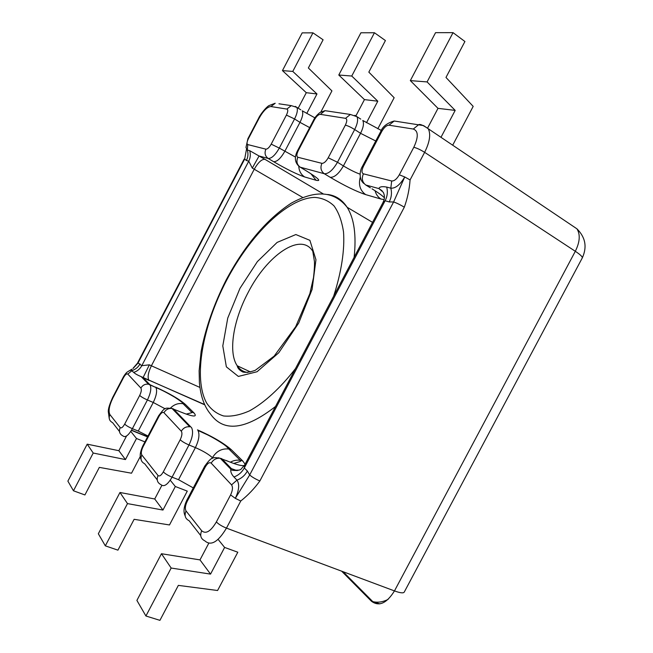 <?xml version="1.0" encoding="UTF-8"?>
<svg xmlns="http://www.w3.org/2000/svg" width="653" height="653" viewBox="0 0 653 653"><rect width="100%" height="100%" fill="white"/><g stroke="black" fill="none" stroke-linecap="round" stroke-linejoin="round"><path stroke-width="0.98" d="M244.81 464.863L244.304 467.964L247.373 471.025L249.683 474.96L393.612 201.965L404.746 176.971L410.076 179.934C409.398 189.337 407.472 198.414 404.313 207.172L259.861 480.975C254.466 488.46 248.099 495.137 240.761 501.006L235.317 498.353L249.683 474.96C252.017 477.041 255.413 479.049 259.861 480.975M382.944 202.74L385.131 200.749L389.221 201.932L393.612 201.965C396.551 202.944 400.118 204.675 404.313 207.172M244.206 159.022L244.671 159.063L137.987 363.101L133.065 368.496M246.459 149.431L244.671 159.063L246.401 160.491C248.091 157.12 248.393 153.635 247.307 150.035L249.666 150.663L264.865 159.283L323.088 193.794M137.726 362.668L141.791 365.688L149.366 364.831L143.154 377.458M131.988 369.32L130.829 370.178M302.617 197.426L252.295 168.099L248.752 161.177L246.401 160.491M252.295 168.099L259.07 155.985L268.195 158.467C265.069 156.132 264.302 153.031 265.885 149.162C267.501 149.186 269.265 147.513 271.199 144.142L286.406 115.083C288.038 111.647 288.193 109.639 286.871 109.067L291.262 105.631L278.945 103.794M383.319 192.341L378.92 188.586C379.499 186.725 382.095 186.219 386.715 187.084L390.829 188.17C395.473 188.529 400.109 184.791 404.746 176.971L399.31 174.792L413.806 147.284C416.843 148.035 420.45 149.725 424.63 152.337L410.076 179.934M204.764 404.836L141.219 376.675C137.457 375.075 134.959 373.655 133.718 372.406L130.984 370.145L129.237 370.733M200.708 535.558L189.125 520.719C185.191 518.743 184.162 515.486 186.04 510.956C184.84 508.76 185.223 505.569 187.199 501.382L186.807 500.239L204.764 466.103L205.213 467.132C207.474 463.263 209.466 461.94 211.188 463.148L231.546 484.885C233.007 487.097 232.688 490.444 230.607 494.909L235.317 498.353C239.112 490.199 239.667 484.126 236.974 480.135L233.97 477C231.44 474.282 230.395 471.686 230.836 469.205L231.423 468.642L234.974 470.217L238.957 470.119M161.462 553.728L136.901 600.417L145.921 615.999L159.928 620.35L178.351 585.382L217.588 590.508L237.806 552.218L224.616 547.434L210.544 574.109L171.168 568.045L161.462 553.728L199.989 559.899L210.544 574.109M175.331 486.501L187.28 491.121L169.486 524.955L134.118 519.315L117.932 550.153L105.329 545.851L127.49 503.602L162.956 510.058L175.331 486.501L170.245 480.216M140.346 456.374L131.522 473.213L99.346 467.377L84.914 494.95L73.471 490.787L93.216 453.035L125.449 459.573L136.493 438.49L144.933 441.901M218.102 539.378L224.616 547.434M208.748 543.28L199.989 559.899M161.838 485.432L154.728 498.982L162.956 510.058M154.728 498.982L119.964 492.493L127.49 503.602M126.56 435.984L118.854 450.701L125.449 459.573M118.854 450.701L87.208 444.162L93.216 453.035M130.771 431.421L136.493 438.49M87.208 444.162L67.879 481.13L73.471 490.787M119.964 492.493L98.334 533.762L105.329 545.851M145.921 615.999L171.168 568.045M427.691 127.923L438 108.357L410.329 80.613L435.551 32.674L453.035 32.65L464.92 41.506L445.983 77.446L473.188 106.39L452.692 145.203M377.818 128.788L394.151 97.721L368.831 72.132L385.417 40.543L374.447 32.756L351.755 76.034L377.801 101.199L366.496 122.715M320.901 111.924L331.928 90.898L308.355 67.961L323.096 39.784L312.95 32.846L292.781 71.414L316.974 93.967L306.755 113.459M440.979 137.318L455.182 110.398L427.095 81.927L410.329 80.613M438 108.357L455.182 110.398M355.999 115.703L364.447 99.607L377.801 101.199M364.447 99.607L338.785 75.013L351.755 76.034M298.168 108.21L306.29 92.693L316.974 93.967M306.29 92.693L282.447 70.606L292.781 71.414M282.447 70.606L302.184 32.862L312.95 32.846M338.785 75.013L360.921 32.781L374.447 32.756M453.035 32.65L427.095 81.927M239.969 288.348L257.372 261.608L277.125 242.41L295.85 234.541L309.889 240.337L315.954 259.731L312.093 289.434L298.699 323.064L278.766 352.759L257.029 371.753L238.361 376.43L226.362 366.847L222.795 345.919L227.742 318.093L239.969 288.348M333.65 296.168C341.478 271.966 344.817 249.683 343.527 231.978C341.878 221.098 338.703 212.405 334.018 205.899C328.59 200.74 322.125 197.9 314.632 197.394C287.279 198.186 250.368 234.876 226.55 280.415C202.667 325.929 192.921 378.152 206.642 403.032C210.976 409.472 216.625 413.782 223.571 415.961C231.211 416.777 239.798 415.104 249.34 410.933C264.13 402.885 280.186 388.298 295.466 368.619M327.741 194.48C335.764 195.508 342.229 199.777 347.135 207.287C354.155 218.404 356.489 235.072 354.13 257.306M275.517 406.476C245.291 429.992 223.595 432.49 210.437 413.978C204.373 406.68 200.691 396.322 199.41 382.903L199.132 370.733L201.14 351.322C205.622 327.912 213.939 304.176 226.093 280.104C244.899 244.989 266.571 219.367 291.124 203.254C315.587 189.664 334.254 191.002 347.135 207.287L372.545 222.363M250.491 371.965L237.21 365.762C237.635 368.227 239.512 370.308 242.843 372.022C245.993 372.757 250.156 372.169 255.339 370.259L274.17 356.097L295.687 326.712L309.84 293.662L313.489 277.688C314.338 270.44 314.648 264.996 314.42 261.355L312.787 251.283C300.837 231.652 266.93 255.388 248.042 292.675C233.301 320.378 228.052 352.391 237.21 365.762C239.765 369.598 243.234 371.826 247.609 372.463M286.871 109.067L270.962 106.553C267.314 106.806 263.371 110.692 259.119 118.193L248.401 138.689L247.911 138.714L245.969 147.456L247.307 150.035L247.773 144.582L265.885 149.162M133.718 372.406C137.301 371.222 139.995 368.986 141.791 365.688L248.752 161.177C250.45 157.781 250.76 154.279 249.666 150.663M149.366 364.831L151.39 365.794L254.262 169.209C258.09 162.491 261.624 159.177 264.865 159.283M204.626 404.542L148.786 380.103C147.415 376.985 148.28 372.218 151.39 365.794L199.9 387.425M141.366 376.74L149.088 380.487M382.103 190.749L378.92 188.586L365.802 185.019L370.382 187.827M233.97 477C238.5 475.286 241.945 472.274 244.304 467.964L385.131 200.749C387.376 196.308 387.906 191.753 386.715 187.084M140.02 363.917C138.232 367.198 135.546 369.427 131.988 370.602L127.792 374.087L140.877 388.053C141.734 389.498 141.342 391.955 139.685 395.432L124.69 424.083C122.829 427.315 121.336 428.49 120.185 427.593C118.658 431.355 119.572 434.139 122.952 435.926C125.343 437.853 128.494 435.437 132.379 428.686C128.69 427.086 126.119 425.552 124.69 424.083M211.188 463.148C213.376 459.549 216.404 457.924 220.265 458.275L221.767 458.692L231.423 468.642L237.121 470.65M389.221 201.932C391.482 197.467 392.012 192.88 390.829 188.17L391.669 180.987C394.232 181.15 396.779 179.085 399.31 174.792M231.546 484.885L236.974 480.135C241.528 478.396 244.997 475.36 247.373 471.025M120.185 427.593L109.908 414.582C108.21 411.17 109.206 405.619 112.896 397.922L123.474 377.695L123.262 377.189L112.708 397.367C109.72 403.929 108.235 408.639 108.276 411.504L109.231 418.451M123.474 377.695C125.237 374.593 126.674 373.394 127.792 374.087M139.685 395.432C141.162 396.812 143.742 398.33 147.415 399.971L153.259 402.468L138.265 431.086L132.379 428.686L147.415 399.971C150.655 393.245 151.561 388.257 150.133 385.001L148.525 384.209C145.235 383.809 142.681 385.09 140.877 388.053M155.585 387.115C169.315 393.335 179.24 399.105 185.362 404.427L183.06 403.709C181.991 402.632 184.587 403.709 174.767 397.236C163.593 390.723 160.565 389.637 155.912 387.523L149.815 384.601L143.08 377.671M112.896 397.922L112.708 397.367M109.908 414.582C108.431 418.222 109.329 420.924 112.61 422.679L119.466 431.462M158.05 475.523L141.791 454.937C140.877 453.182 141.293 450.464 143.048 446.783L158.924 416.483L158.622 415.781C165.07 407.17 164.695 407.807 172.066 408.509C168.58 408.125 165.87 409.513 163.936 412.688L181.297 431.225C182.407 432.988 182.04 435.829 180.187 439.747L163.323 471.866C161.226 475.474 159.463 476.69 158.05 475.523C156.32 479.726 157.3 482.787 161.005 484.689C163.976 487.203 167.658 484.697 172.074 477.163C167.984 475.457 165.07 473.686 163.323 471.866M158.924 416.483C160.907 413.055 162.573 411.79 163.936 412.688M180.187 439.747C181.999 441.461 184.93 443.199 188.986 444.962L195.394 447.607L178.53 479.694L172.074 477.163L188.986 444.962C192.57 437.469 193.459 431.739 191.639 427.78L173.429 408.917L172.066 408.509L189.778 426.793C186.146 426.425 183.322 427.903 181.297 431.225M170.474 408.076C174.131 404.411 178.326 402.958 183.06 403.709L191.598 412.157L193.949 412.884C197.851 417.43 193.043 416.981 179.518 411.521L171.217 408.231M197.516 429.878C212.609 436.555 223.889 443.175 231.374 449.754L228.852 449.011L226.248 446.285C222.069 442.824 212.747 437.42 207.491 434.825L197.973 430.449C199.826 434.416 198.969 440.13 195.394 447.607C203.075 450.945 208.748 454.308 212.421 457.704L212.862 458.161M143.048 446.783L142.787 445.991L158.622 415.781M141.791 454.937C140.142 458.953 141.105 461.891 144.664 463.752L157.21 479.824M230.607 494.909L216.363 521.935C218.567 524.212 221.93 526.277 226.46 528.122L240.761 501.006M216.363 521.935C210.707 531.436 205.817 534.374 201.687 530.758L186.04 510.956M343.103 571.718L372.781 601.617L371.377 601.184C378.944 606.857 386.641 603.437 394.469 590.916L226.46 528.122C218.126 542.047 210.911 546.283 204.83 540.839C200.773 538.831 199.72 535.468 201.687 530.758M187.199 501.382L205.213 467.132M244.426 465.442C242.19 466.177 236.876 464.846 228.485 461.459L218.502 457.737M141.228 376.667L148.525 384.209L155.912 387.523C157.365 390.772 156.483 395.759 153.259 402.468L165.16 408.819M193.949 412.884L185.362 404.427M148.011 436.041L138.265 431.086M179.518 411.521L177.812 410.794M175.796 411.357L175.184 411.725M231.374 449.754L242.859 461.067L240.28 460.316L228.852 449.011C221.881 448.276 216.404 451.174 212.421 457.704L211.98 458.528M233.709 463.459L240.426 461.41L240.28 460.316C236.933 459.777 233.627 460.406 230.354 462.21M193.288 487.913L178.53 479.694M228.485 461.459L225.938 460.406M223.906 460.896L223.163 461.263M242.859 461.067L245.095 464.21M147.554 436.898L131.449 430.343M379.834 603.87L372.781 601.617C377.72 602.825 382.829 602.074 388.119 599.372M371.377 601.184L341.641 571.171M572.208 225.644L576.925 228.811C580.452 234.492 579.921 241.985 575.317 251.291L394.469 590.916C400.313 593.046 403.595 593.406 404.305 591.985L582.223 258.041C582.819 257.004 580.517 254.76 575.317 251.291L424.63 152.337C429.739 142.076 430.956 134.216 428.27 128.763C423.177 125.254 419.985 123.89 418.679 124.674L413.292 129.041L388.984 125.196C386.568 125.262 384.184 127.327 381.817 131.375L363.492 166.221C361.55 170.351 361.517 172.89 363.394 173.829L391.669 180.987M248.401 138.689C246.842 141.954 246.63 143.921 247.773 144.582M259.119 118.193L258.596 118.266L247.911 138.714M295.319 106.398L296.862 107.386C297.972 109.777 297.205 113.638 294.56 118.96L279.313 148.092L271.199 144.142M295.474 157.087L279.313 148.092C275.264 155.128 271.558 158.589 268.195 158.467L273.631 161.699C277.019 161.838 280.733 158.401 284.773 151.39L299.98 122.356L294.56 118.96L286.406 115.083M270.962 106.553L275.215 103.239L268.767 105.68C264.057 109.084 259.241 116.487 258.596 118.266M354.848 115.312L356.946 116.683C358.293 119.499 357.534 123.784 354.677 129.531C350.881 127.196 347.771 125.735 345.347 125.147C347.167 121.287 347.233 119.009 345.535 118.332L320.329 114.348C318.427 114.446 316.452 116.283 314.395 119.866L298.274 150.623L297.58 150.647C294.805 155.879 294.128 161.699 298.748 166.05M328.214 157.781L337.487 162.254L343.413 165.911L360.546 133.31L354.677 129.531L337.487 162.254C332.883 170.155 328.483 173.976 324.296 173.731L300.192 167.176C296.919 164.695 296.136 161.389 297.841 157.251L321.913 163.34C323.921 163.413 326.018 161.569 328.214 157.781L345.347 125.147M298.274 150.623C296.544 154.263 296.405 156.475 297.841 157.251M360.113 174.196C355.248 172.449 349.681 169.682 343.413 165.911C338.825 173.78 334.418 177.575 330.198 177.298L324.296 173.731C320.909 171.143 320.117 167.682 321.913 163.34M314.395 119.866L313.66 119.981L297.58 150.647M320.329 114.348L324.99 110.675L329.014 111.271M345.535 118.332L350.392 114.471L324.99 110.675L319.962 112.504C316.819 115.132 314.713 117.622 313.66 119.981M423.577 125.605L576.925 228.811C585.472 237.325 587.267 247.014 582.313 257.878M423.642 125.613L394.183 121.017L388.984 125.196M413.806 147.284C418.573 136.999 418.402 130.918 413.292 129.041M398.599 121.678L394.183 121.017C387.123 123.033 382.642 126.543 380.732 131.531L381.817 131.375M380.732 131.531L362.472 166.254L363.492 166.221M363.394 173.829C361.436 178.522 362.244 182.252 365.802 185.019M273.631 161.699C286.724 169.307 297.082 174.4 304.698 176.971C300.976 174.58 299.001 170.947 298.772 166.091M304.698 176.971L316.068 180.261L310.861 173.682M309.661 127.604L299.98 122.356C302.617 117.05 303.367 113.198 302.241 110.798L314.909 117.85M316.068 180.261C321.733 181.534 318.346 178.31 305.906 170.596L304.796 169.935M300.796 109.81L296.862 107.386L291.262 105.631M300.192 167.176L305.906 170.596M330.198 177.298C344.482 185.713 356.318 191.492 365.688 194.618C360.081 190.57 358.277 184.734 360.276 177.126M365.688 194.618L380.919 199.026C378.005 197.182 376.046 194.423 375.059 190.741M375.761 140.991L360.546 133.31C363.403 127.58 364.145 123.303 362.774 120.478L381.328 130.461M380.919 199.026L384.078 199.622M384.364 197.81C382.576 195.802 378.462 192.806 372.022 188.831M360.758 119.107L356.946 116.683L350.392 114.471M137.742 362.619L244.189 159.046M132.967 368.374L137.775 362.839M204.764 466.103C211.776 456.529 212.641 457.1 220.265 458.275L230.836 469.189C229.53 470.625 240.01 471.311 241.365 468.789L244.785 464.797L382.878 202.748C383.409 201.336 385.833 197.679 383.246 192.219M123.262 377.189C122.601 378.209 124.943 373.989 127.041 372.177L131.882 369.19M142.787 445.991C140.077 452.08 139.497 456.512 141.04 459.288M186.807 500.239C183.771 506.859 183.215 512.058 185.15 515.829M191.598 412.157L191.598 412.753L186.138 414.124M131.555 430.18L147.643 436.726M362.472 166.254C359.591 170.768 358.783 179.159 363.721 183.395"/></g></svg>

